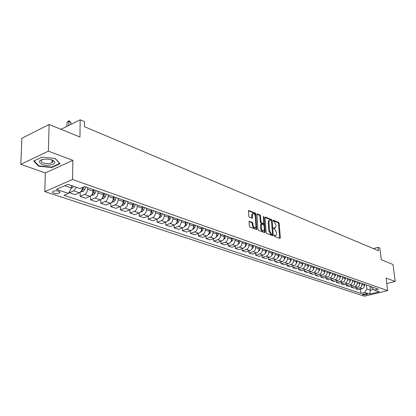 <?xml version="1.0" encoding="UTF-8"?>
<svg xmlns="http://www.w3.org/2000/svg" width="416" height="416" viewBox="0 0 416 416"><rect width="100%" height="100%" fill="white"/><g stroke="black" fill="none" stroke-linecap="round" stroke-linejoin="round"><path stroke-width="0.62" d="M274.118 235.674L274.518 236.376L279.906 238.399L280.348 237.78L279.209 223.376L278.647 222.383L273.286 220.236L272.974 220.657L274.071 221.64L275.891 224.843L275.985 226.049L275.454 227.88L273.66 227.739L273.541 228.14L273.941 228.842L274.643 229.112L276.468 232.32L276.562 233.532L276.016 235.399L274.238 235.264L274.118 235.674M52.172 161.309L52.785 161.153M53.893 193.201C56.165 193.778 58.053 193.679 59.556 192.904C60.289 192.28 59.972 191.703 58.594 191.183C56.326 190.601 54.439 190.694 52.92 191.469C52.172 192.104 52.494 192.681 53.893 193.201M249.574 221.244L249.075 221.874L249.35 226.112L249.959 227.157L256.719 229.538L255.871 214.068L255.278 213.034L248.529 210.517L248.7 216.148L249.309 217.199L252.398 218.228L252.392 215.155L252.824 213.647C254.01 213.242 254.836 214.131 255.289 216.299L255.96 226.106L255.502 227.666C254.316 228.046 253.5 227.157 253.053 224.999L252.944 223.35L252.34 222.31L249.174 221.38M386.771 283.53L395.2 281.471L393.011 264.503L381.274 259.724L379.834 248.097L378.056 247.338L378.477 250.754L84.458 126.682L84.516 121.67L80.174 119.808L60.986 129.314M48.376 151.148L20.8 164.341L45.339 172.91L72.862 160.352L48.376 151.148L49.124 124.483L79.945 137.03L80.174 119.808M72.862 160.352L72.545 179.499L387.66 290.628L364.374 296.192L44.793 191.604L72.545 179.499M395.2 281.471L386.084 278.044L387.66 290.628M266.105 232.419L266.687 233.438L272.813 235.737L273.265 235.118L272.163 220.568L271.591 219.56L265.496 217.121L265.034 217.724L266.105 232.419M264.716 232.7L258.43 230.339L257.837 229.304L256.968 213.881L259.979 214.911L260.567 215.94L260.988 221.915L261.576 222.94L263.65 223.59L263.37 216.824L263.479 216.429L264.103 217.116L265.184 232.071L264.716 232.7M20.8 164.341L21.871 138.294L49.124 124.483M367.328 294.05L366.527 293.784L362.378 294.367L363.47 294.98L367.604 294.398L367.328 294.05M371.436 286.749L371.566 287.888L374.452 290.092L378.326 289.151L84.609 186.586L80.002 188.531L67.922 184.366L56.373 189.368L68.474 193.414L64.022 195.296L360.901 293.368L364.692 292.453L366.886 289.032L366.418 284.996M374.452 290.092L379.34 291.777L369.637 294.102L364.692 292.453M45.339 172.91L44.793 191.604M378.056 247.338L373.412 248.617M369.892 286.208L370.365 290.217L373.594 289.437M366.886 289.032L370.365 290.217L369.637 294.102M64.818 185.713L71.51 188.001L71.552 185.619M80.168 192.317L80.116 196.331L84.552 194.49C86.341 193.502 87.339 191.74 87.542 189.197L87.558 187.616M80.116 196.331L85.597 198.172L90.028 196.352C91.816 195.374 92.81 193.622 93.007 191.095L93.018 189.519M90.626 196.024L90.594 199.846L95.02 198.047C96.803 197.075 97.796 195.333 97.984 192.821L97.994 191.256M90.594 199.846L95.935 201.64L100.36 199.862C102.144 198.9 103.126 197.168 103.308 194.672L103.314 193.118M100.818 199.623L100.807 203.273L105.222 201.51C107.006 200.559 107.983 198.843 108.165 196.357L108.165 194.808M100.807 203.273L106.018 205.02L110.427 203.278C112.211 202.337 113.183 200.632 113.355 198.162L113.355 196.622M110.765 203.122L110.77 206.617L115.175 204.89C116.953 203.954 117.926 202.259 118.092 199.805L118.082 198.276M110.77 206.617L115.851 208.322L120.255 206.617C122.028 205.691 122.996 204.006 123.157 201.562L123.146 200.039M120.468 206.523L120.489 209.877L124.883 208.187C126.651 207.272 127.618 205.598 127.774 203.169L127.759 201.651M120.489 209.877L125.45 211.541L129.839 209.872C131.607 208.962 132.564 207.298 132.714 204.885L132.699 203.377M129.938 209.83L129.974 213.06L134.352 211.406C136.12 210.501 137.077 208.853 137.223 206.445L137.202 204.948M129.974 213.06L134.815 214.682L139.188 213.044C140.951 212.155 141.903 210.512 142.043 208.125L142.022 206.632M134.352 211.406L139.188 213.044L139.23 216.164L143.598 214.542C145.361 213.658 146.307 212.025 146.442 209.648L146.416 208.166M139.23 216.164L143.957 217.75L148.32 216.148C150.077 215.27 151.018 213.647 151.148 211.286L151.122 209.81M148.216 216.185L148.268 219.201L152.625 217.61C154.378 216.741 155.319 215.129 155.444 212.779L155.412 211.307M148.268 219.201L152.885 220.75L157.238 219.175C158.985 218.312 159.921 216.71 160.04 214.375L160.009 212.914M157.035 219.248L157.097 222.16L161.444 220.605C163.186 219.747 164.122 218.156 164.237 215.831L164.2 214.38M157.097 222.16L161.611 223.673L165.948 222.134C167.69 221.286 168.615 219.705 168.73 217.391L168.688 215.946M165.651 222.238L165.724 225.056L170.056 223.527C171.792 222.685 172.718 221.114 172.827 218.811L172.78 217.376M165.724 225.056L170.134 226.533L174.455 225.02C176.192 224.188 177.112 222.628 177.216 220.334L177.169 218.904M174.07 225.155L174.153 227.885L178.469 226.382C180.201 225.555 181.116 224.006 181.22 221.728L181.168 220.303M174.153 227.885L178.464 229.33L182.77 227.843C184.501 227.027 185.411 225.482 185.505 223.215L185.458 221.801M182.307 228.004L182.395 230.651L186.696 229.18C188.422 228.363 189.327 226.829 189.42 224.578L189.368 223.168M182.395 230.651L186.607 232.06L190.902 230.604C192.624 229.798 193.528 228.275 193.612 226.034L193.56 224.63M190.356 230.792L190.455 233.35L194.735 231.91C196.456 231.109 197.356 229.59 197.439 227.36L197.382 225.966M190.455 233.35L194.574 234.733L198.848 233.303C200.564 232.513 201.458 231.005 201.542 228.784L201.479 227.396M198.229 233.511L198.333 235.997L202.602 234.577C204.313 233.792 205.208 232.294 205.28 230.084L205.223 228.701M198.333 235.997L202.363 237.349L206.622 235.945C208.328 235.165 209.217 233.672 209.295 231.478L209.227 230.105M205.936 236.174L206.04 238.581L210.293 237.193C211.999 236.418 212.883 234.936 212.956 232.747L212.888 231.379M206.04 238.581L209.986 239.907L214.23 238.524C215.925 237.76 216.809 236.288 216.876 234.109L216.809 232.752M213.47 238.774L213.585 241.114L217.818 239.746C219.518 238.982 220.397 237.52 220.459 235.352L220.386 234M213.585 241.114L217.443 242.408L221.671 241.051C223.361 240.297 224.24 238.841 224.297 236.688L224.224 235.347M220.849 241.316L220.964 243.589L225.186 242.247C226.871 241.498 227.744 240.048 227.802 237.905L227.729 236.564M220.964 243.589L224.744 244.858L228.951 243.526C230.636 242.783 231.504 241.342 231.561 239.21L231.483 237.874M228.072 243.807L228.192 246.017L232.393 244.696C234.073 243.958 234.941 242.523 234.988 240.401L234.915 239.07M228.192 246.017L231.889 247.255L236.085 245.95C237.76 245.216 238.623 243.792 238.67 241.68L238.592 240.354M235.144 246.241L235.269 248.388L239.455 247.094C241.124 246.366 241.982 244.946 242.029 242.845L241.946 241.53M235.269 248.388L238.888 249.605L243.064 248.321C244.733 247.598 245.591 246.189 245.632 244.093L245.549 242.788M242.07 248.622L242.195 250.713L246.366 249.439C248.03 248.721 248.882 247.322 248.919 245.237L248.836 243.932M242.195 250.713L245.747 251.904L249.902 250.64C251.566 249.928 252.413 248.539 252.45 246.464L252.361 245.164M248.856 250.957L248.986 252.99L253.136 251.737C254.795 251.03 255.637 249.647 255.674 247.582L255.585 246.293M248.986 252.99L252.46 254.155L256.599 252.918C258.253 252.216 259.095 250.838 259.126 248.784L259.038 247.499M255.502 253.245L255.637 255.221L259.766 253.989C261.42 253.292 262.257 251.924 262.283 249.881L262.194 248.596M255.637 255.221L259.043 256.365L263.167 255.143C264.81 254.452 265.647 253.089 265.673 251.056L265.58 249.782M262.018 255.481L262.153 257.41L266.266 256.199C267.909 255.512 268.741 254.155 268.767 252.127L268.674 250.864M262.153 257.41L265.491 258.528L269.594 257.327C271.237 256.646 272.064 255.299 272.085 253.282L271.991 252.018M268.408 257.676L268.544 259.553L272.636 258.362C274.274 257.686 275.101 256.344 275.116 254.337L275.023 253.079M268.544 259.553L271.814 260.65L275.902 259.47C277.534 258.799 278.356 257.462 278.372 255.466L278.273 254.212M274.669 259.828L274.804 261.654L278.881 260.484C280.509 259.813 281.33 258.487 281.341 256.495L281.247 255.252M274.804 261.654L278.013 262.73L282.084 261.57C283.707 260.905 284.523 259.584 284.534 257.603L284.435 256.365M280.81 261.934L280.946 263.713L285.007 262.558C286.624 261.903 287.44 260.588 287.446 258.617L287.347 257.384M280.946 263.713L284.092 264.774L288.142 263.624C289.76 262.974 290.571 261.664 290.576 259.704L290.472 258.476M286.832 263.999L286.972 265.736L291.013 264.602C292.625 263.952 293.431 262.652 293.436 260.697L293.332 259.475M286.972 265.736L290.056 266.77L294.091 265.647C295.698 265.002 296.499 263.708 296.504 261.763L296.4 260.541M292.739 266.022L292.88 267.717L296.904 266.599C298.506 265.959 299.307 264.675 299.307 262.735L299.203 261.524M292.88 267.717L295.906 268.736L299.92 267.623C301.522 266.989 302.318 265.71 302.318 263.78L302.208 262.574M298.532 268.008L298.678 269.662L302.682 268.564C304.278 267.93 305.074 266.656 305.068 264.737L304.959 263.531M298.678 269.662L301.647 270.66L305.64 269.568C307.237 268.939 308.027 267.67 308.022 265.762L307.913 264.566M304.221 269.958L304.366 271.57L308.35 270.488C309.941 269.864 310.731 268.601 310.721 266.698L310.612 265.507M304.366 271.57L307.278 272.553L311.256 271.476C312.842 270.858 313.628 269.599 313.617 267.706L313.508 266.516M309.806 271.866L309.946 273.447L313.914 272.376C315.494 271.762 316.28 270.514 316.269 268.627L316.155 267.441M309.946 273.447L312.811 274.404L316.768 273.348C318.344 272.735 319.124 271.492 319.114 269.615L318.999 268.434M315.286 273.744L315.427 275.283L319.379 274.232C320.949 273.624 321.729 272.386 321.714 270.514L321.599 269.344M315.427 275.283L318.24 276.229L322.176 275.184C323.747 274.581 324.522 273.348 324.506 271.487L324.392 270.317M320.663 275.584L320.809 277.087L324.74 276.052C326.305 275.454 327.08 274.227 327.059 272.371L326.945 271.211M320.809 277.087L323.57 278.018L327.491 276.988C329.051 276.39 329.82 275.174 329.8 273.328L329.685 272.168M325.946 277.389L326.092 278.86L330.008 277.841C331.562 277.248 332.332 276.037 332.306 274.196L332.192 273.042M326.092 278.86L328.801 279.77L332.706 278.756C334.261 278.169 335.026 276.962 335 275.132L334.88 273.983M331.136 279.167L331.282 280.602L335.176 279.599C336.726 279.011 337.485 277.81 337.459 275.985L337.345 274.841M331.282 280.602L333.944 281.497L337.828 280.498C339.373 279.916 340.132 278.72 340.106 276.905L339.986 275.766M336.237 280.909L336.378 282.313L340.257 281.32C341.796 280.743 342.555 279.552 342.524 277.742L342.404 276.609M336.378 282.313L338.993 283.192L342.862 282.204C344.401 281.632 345.15 280.446 345.119 278.647L344.999 277.514M341.245 282.62L341.385 283.993L345.244 283.015C346.778 282.448 347.532 281.263 347.495 279.469L347.376 278.346M341.385 283.993L343.954 284.856L347.807 283.884C349.336 283.322 350.085 282.142 350.048 280.358L349.929 279.235M346.164 284.3L346.31 285.646L350.147 284.679C351.676 284.118 352.42 282.948 352.383 281.169L352.264 280.051M346.31 285.646L348.832 286.494L352.664 285.537C354.188 284.976 354.931 283.811 354.89 282.038L354.77 280.925M351 285.953L351.146 287.269L354.968 286.317C356.486 285.761 357.224 284.601 357.188 282.838L357.063 281.726M351.146 287.269L353.626 288.101L357.438 287.154C358.951 286.603 359.689 285.449 359.653 283.691L359.528 282.589M355.753 287.576L355.898 288.86L359.7 287.924C361.213 287.378 361.946 286.224 361.904 284.476L361.78 283.374M355.898 288.86L358.337 289.682L362.128 288.751C363.636 288.205 364.369 287.061 364.328 285.319L364.203 284.222M360.428 289.167L360.901 293.368M69.384 191.786L69.368 192.728L74.994 194.615L79.43 192.754C81.198 191.776 82.196 190.029 82.436 187.507M69.368 192.728L73.809 190.845L76.523 187.335M71.51 188.001L68.474 193.414M33.691 161.054L38.709 166.228L51.719 167.513L60.008 163.706L55.302 158.48L41.995 157.113L33.691 161.054M51.73 167.076L51.719 167.513M38.724 165.651L38.709 166.228M274.113 235.607L275.454 235.576M274.888 228.062L273.541 228.082M279.63 238.295L278.512 223.6L277.95 222.607L272.969 220.615M271.476 220.958L270.889 219.788L265.049 217.454M272.542 235.638L272.47 234.14M272.163 234.385L272.48 233.948L271.513 221.166L271.112 220.459L270.369 220.163L269.428 220.277L268.913 222.092L269.563 230.864L271.414 234.104L272.163 234.385L271.456 234.603L272.23 234.4M269.386 220.319L268.726 220.506L268.211 222.321L268.913 222.092M271.456 234.603L270.707 234.322L268.861 231.088L268.211 222.321M256.823 214.172L259.272 215.15L259.979 214.911M263.453 223.652L262.642 223.855L260.868 223.168L260.281 222.144L259.86 216.174L259.272 215.15M263.817 223.148L263.999 225.659M264.269 229.44L264.472 232.294L265.184 232.071M261.43 228.145C261.862 230.251 262.652 231.135 263.801 230.786L264.259 229.221L264.014 225.8L263.427 224.775L261.352 224.13L261.43 228.145L260.718 228.374C261.149 230.48 261.945 231.358 263.094 231.01L263.281 230.953M260.842 224.292L260.478 224.936L261.186 224.708M260.718 228.374L260.478 224.936M264.456 232.601L264.472 232.294M254.94 227.848L254.79 227.895C253.599 228.275 252.782 227.386 252.34 225.233L252.231 223.584L251.628 222.544L249.096 221.572M252.694 213.689L252.112 213.881L251.685 215.389L252.392 215.155M251.836 218.182L251.685 215.389M256.157 229.486L255.164 214.308L254.571 213.268L248.388 210.803M364.338 285.917L364.936 284.476M359.653 284.393L360.287 282.854M354.879 282.859L355.56 281.206M350.017 281.31L350.756 279.526M345.062 279.739L345.862 277.815M51.797 159.905L47.138 159.021C38.932 159.624 37.263 161.429 42.12 164.429C48.578 166.946 58.5 163.618 53.305 160.623L51.797 159.905M42.973 159.292L41.787 159.864C40.518 160.966 41.023 161.985 43.316 162.926C46.831 163.914 49.769 163.784 52.14 162.526C53.154 161.72 53.035 160.888 51.776 160.04L51.043 159.656M52.775 161.122L52.172 161.278M55.104 158.46L59.608 163.457L51.579 167.144L38.969 165.901L34.112 160.888L42.047 157.118M340.012 278.132L340.881 276.078M334.87 276.489L335.811 274.305M334.916 274.316L335.031 274.035M329.633 274.804L330.647 272.506M329.722 272.553L329.857 272.225M324.298 273.088L325.39 270.67M324.433 270.759L324.584 270.384M318.864 271.326L320.039 268.798M319.046 268.928L319.218 268.512M313.326 269.532L314.59 266.895M313.56 267.072L313.752 266.604M307.684 267.696L309.036 264.956M307.965 265.179L308.183 264.659M301.933 265.814L303.373 262.98M302.271 263.25L302.505 262.678M296.072 263.895L297.606 260.967M296.462 261.284L296.722 260.655M290.103 261.934L291.73 258.913M290.54 259.288L290.826 258.596M284.014 259.927L285.735 256.818M284.502 257.254L284.814 256.5M277.805 257.878L278.808 256.672L279.625 254.686M278.346 255.18L278.684 254.358M271.471 255.783L272.568 254.514L273.39 252.507M272.069 253.063L272.433 252.174M265.013 253.64L266.204 252.314L267.036 250.286M265.663 250.91L266.058 249.948M258.424 251.446L259.709 250.068L260.546 248.024M259.121 248.716L259.548 247.676M251.706 249.205L253.079 247.78L253.926 245.71M252.45 246.475L252.907 245.357M244.852 246.906L246.314 245.44L247.172 243.355M245.638 244.197L246.132 242.991M237.858 244.546L239.408 243.053L240.271 240.942M238.675 241.878L239.21 240.573M230.719 242.138L232.357 240.62L233.23 238.482M231.566 239.522L232.144 238.108M223.423 239.678L225.15 238.129L226.034 235.971M224.297 237.125L224.926 235.586M215.966 237.162L217.792 235.586L218.686 233.407M216.866 234.686L217.552 233.012M208.348 234.598L210.272 232.986L211.177 230.781M209.264 232.222L210.018 230.381M200.559 231.972L201.105 231.904L202.587 230.329L203.502 228.103M201.484 229.726L202.316 227.687M192.592 229.289L193.237 229.206L194.73 227.614L195.655 225.363M193.513 227.224L194.444 224.942M193.679 224.671L193.57 224.942M184.444 226.548L185.193 226.45L186.696 224.838L187.626 222.56M185.344 224.671L186.394 222.128M185.609 221.853L185.468 222.196M176.108 223.746L176.966 223.631L178.48 221.998L179.421 219.695M176.977 222.04L178.157 219.253M177.356 218.972L177.185 219.398M167.575 220.875L168.553 220.75L170.071 219.092L171.023 216.762M168.412 219.326L169.733 216.31M168.912 216.024L168.704 216.533M158.844 217.942L159.942 217.797L161.47 216.122L162.432 213.762M159.645 216.533L161.106 213.299M160.274 213.008L160.025 213.621L160.269 213.008M149.9 214.942L151.122 214.776L152.662 213.075L153.639 210.688M150.67 213.647L152.282 210.215M151.445 209.924L151.138 210.683M151.424 209.919L151.138 210.621M140.738 211.869L142.095 211.687L143.645 209.96L144.633 207.542M141.476 210.683L143.244 207.059M142.407 206.768L142.038 207.683M142.366 206.752L142.033 207.563M131.357 208.718L132.855 208.515L134.41 206.768L135.408 204.324M132.064 207.626L133.983 203.824M133.151 203.533L132.709 204.615M133.084 203.512L132.709 204.433M121.737 205.494L123.38 205.27L124.951 203.502L125.954 201.022M122.465 204.386L123.49 202.998L124.498 200.517M123.666 200.221L123.157 201.479M123.578 200.195L123.152 201.235M111.873 202.192L113.677 201.947L115.253 200.148L116.272 197.642M112.559 201.193L113.76 199.633L114.78 197.122M113.948 196.83L113.355 198.281M113.833 196.789L113.355 197.964M101.764 198.806L103.73 198.536L105.316 196.711L106.345 194.173M102.466 197.808L103.782 196.186L104.816 193.638M103.979 193.352L103.298 195.031M103.844 193.3L103.308 194.615M91.39 195.338L93.527 195.042L95.124 193.19L96.164 190.622M92.118 194.319L93.548 192.65L94.593 190.07M93.761 189.779L92.966 191.75M93.6 189.722L93.007 191.188M80.746 191.781L83.06 191.459L84.666 189.576L85.722 186.971M81.505 190.726L83.054 189.02L83.923 186.872M82.779 187.356L82.332 188.464M71.516 187.892L72.327 187.777L73.705 186.363M70.855 124.426L70.897 122.309L68.775 121.42L67.002 122.304L66.924 126.37M71.536 186.534L72.051 185.791M67.002 122.304L68.905 120.702L68.702 125.492M68.905 120.702L70.897 122.309M87.542 189.197L93.007 191.095M97.984 192.821L103.308 194.672M108.165 196.357L113.355 198.162M118.092 199.805L123.157 201.562M127.774 203.169L132.714 204.885M137.223 206.445L142.043 208.125M146.442 209.648L151.148 211.286M155.444 212.779L160.04 214.375M164.237 215.831L168.73 217.391M172.827 218.811L177.216 220.334M181.22 221.728L185.505 223.215M189.42 224.578L193.612 226.034M197.439 227.36L201.542 228.784M205.28 230.084L209.295 231.478M212.956 232.747L216.876 234.109M220.459 235.352L224.297 236.688M227.802 237.905L231.561 239.21M234.988 240.401L238.67 241.68M242.029 242.845L245.632 244.093M248.919 245.237L252.45 246.464M255.674 247.582L259.126 248.784M262.283 249.881L265.673 251.056M268.767 252.127L272.085 253.282M275.116 254.337L278.372 255.466M281.341 256.495L284.534 257.603M287.446 258.617L290.576 259.704M293.436 260.697L296.504 261.763M299.307 262.735L302.318 263.78M305.068 264.737L308.022 265.762M310.721 266.698L313.617 267.706M316.269 268.627L319.114 269.615M321.714 270.514L324.506 271.487M327.059 272.371L329.8 273.328M332.306 274.196L335 275.132M337.459 275.985L340.106 276.905M342.524 277.742L345.119 278.647M347.495 279.469L350.048 280.358M352.383 281.169L354.89 282.038M357.188 282.838L359.653 283.691M361.904 284.476L364.328 285.319M359.7 287.924L362.128 288.751M354.968 286.317L357.438 287.154M350.147 284.679L352.664 285.537M345.244 283.015L347.807 283.884M340.257 281.32L342.862 282.204M335.176 279.599L337.828 280.498M330.008 277.841L332.706 278.756M324.74 276.052L327.491 276.988M319.379 274.232L322.176 275.184M313.914 272.376L316.768 273.348M308.35 270.488L311.256 271.476M302.682 268.564L305.64 269.568M296.904 266.599L299.92 267.623M291.013 264.602L294.091 265.647M285.007 262.558L288.142 263.624M278.881 260.484L282.084 261.57M272.636 258.362L275.902 259.47M266.266 256.199L269.594 257.327M259.766 253.989L263.167 255.143M253.136 251.737L256.599 252.918M246.366 249.439L249.902 250.64M239.455 247.094L243.064 248.321M232.393 244.696L236.085 245.95M225.186 242.247L228.951 243.526M217.818 239.746L221.671 241.051M210.293 237.193L214.23 238.524M202.602 234.577L206.622 235.945M194.735 231.91L198.848 233.303M186.696 229.18L190.902 230.604M178.469 226.382L182.77 227.843M170.056 223.527L174.455 225.02M161.444 220.605L165.948 222.134M152.625 217.61L157.238 219.175M143.598 214.542L148.32 216.148M124.883 208.187L129.839 209.872M115.175 204.89L120.255 206.617M105.222 201.51L110.427 203.278M95.02 198.047L100.36 199.862M84.552 194.49L90.028 196.352M73.809 190.845L79.43 192.754M363.345 293.899L363.47 294.98M362.601 294.18L362.664 294.715M274.43 235.721L275.132 235.503M273.858 228.207L274.56 227.984M277.95 222.607L278.647 222.383M278.512 223.6L279.209 223.376M279.646 237.999L280.348 237.78M265.122 217.246L265.496 217.121M270.889 219.788L271.591 219.56M271.461 220.792L272.163 220.568M272.563 235.336L273.265 235.118M268.861 231.088L269.563 230.864M270.707 234.322L271.414 234.104M256.896 213.97L257.291 213.84M259.86 216.174L260.567 215.94M260.281 222.144L260.988 221.915M260.868 223.168L261.576 222.94M262.642 223.855L263.344 223.626M263.406 217.344L264.103 217.116M251.628 222.544L252.34 222.31M252.231 223.584L252.944 223.35M252.34 225.233L253.053 224.999M251.852 217.896L252.564 217.656M248.456 210.605L248.867 210.47M254.571 213.268L255.278 213.034M255.164 214.308L255.871 214.068M256.178 229.18L256.89 228.951M307.975 266.75L308.256 266.848M302.271 264.779L302.588 264.888M296.452 262.772L296.811 262.896M290.524 260.723L290.93 260.858M284.476 258.632L284.929 258.788M278.314 256.5L278.808 256.672M272.022 254.327L272.568 254.514M265.611 252.112L266.204 252.314M259.064 249.85L259.709 250.068M252.382 247.541L253.079 247.78M245.56 245.18L246.314 245.44M238.592 242.772L239.408 243.053M231.483 240.318L232.357 240.62M224.214 237.806L225.15 238.129M216.793 235.238L217.792 235.586M208.452 234.447L208.749 234.546M209.201 232.617L210.272 232.986M200.689 231.785L201.053 231.91M201.448 229.939L202.587 230.329M192.748 229.065L193.185 229.216M193.523 227.198L194.73 227.614M184.631 226.283L185.141 226.46M185.458 224.411L186.696 224.838M176.327 223.439L176.914 223.642M177.216 221.562L178.48 221.998M167.825 220.527L168.501 220.756M168.776 218.644L170.071 219.092M159.125 217.547L159.884 217.807M160.144 215.665L161.47 216.122M150.223 214.495L151.07 214.786M151.304 212.607L152.662 213.075M141.102 211.37L142.043 211.692M142.256 209.482L143.645 209.96M131.758 208.166L132.798 208.525M132.99 206.279L134.41 206.768M122.179 204.885L123.328 205.28M123.49 202.998L124.951 203.502M112.367 201.526L113.62 201.952M113.76 199.633L115.253 200.148M102.305 198.078L103.672 198.546M103.782 196.186L105.316 196.711M102.742 197.246L102.742 197.668M91.983 194.542L93.47 195.052M93.548 192.65L95.124 193.19M92.508 193.508L92.503 194.152M81.396 190.913L83.002 191.464M83.054 189.02L84.666 189.576M82.009 189.644L81.999 190.549M71.521 187.533L72.264 187.788M59.582 191.677L59.556 192.904M268.726 220.506L269.428 220.277M260.645 224.359L261.352 224.13M252.112 213.881L252.824 213.647M52.198 160.342L52.14 162.526M51.776 160.04L53.305 160.623"/></g></svg>
